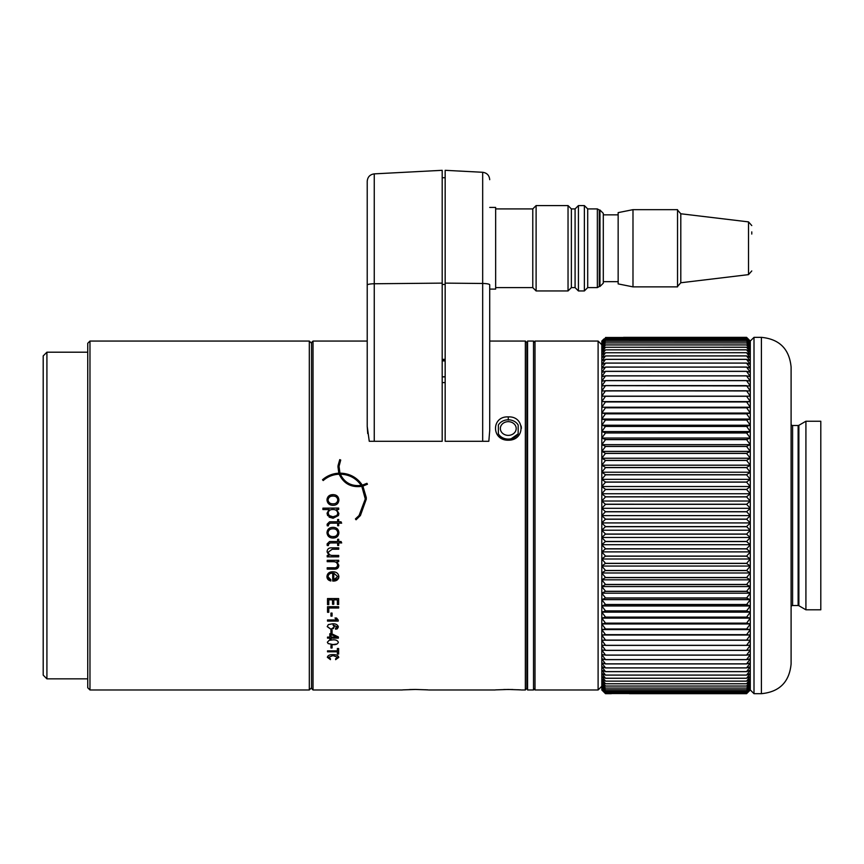 <?xml version="1.0" encoding="UTF-8"?>
<svg xmlns="http://www.w3.org/2000/svg" width="864" height="864" viewBox="0 0 864 864"><rect width="100%" height="100%" fill="white"/><g stroke="black" fill="none" stroke-linecap="round" stroke-linejoin="round"><path stroke-width="1.3" d="M508.259 689.461C491.26 690.023 491.27 690.023 508.27 689.461C525.28 690.023 525.28 690.023 508.259 689.461M508.259 440.208C491.292 440.467 491.238 416.07 508.27 416.891C525.29 416.048 525.269 440.5 508.259 440.208M498.366 433.858C500.537 437.335 503.831 439.171 508.259 439.355L510.7 439.106L518.173 433.858A11.135 9.644 180 0 1 510.7 438.858A11.135 9.644 180 0 1 498.366 433.858L498.366 425.034A11.135 9.644 180 0 1 505.85 420.034A11.135 9.644 180 0 1 518.173 425.034L518.173 433.858M499.046 436.72L503.831 439.484M415.476 689.461C432.486 690.023 432.475 690.023 415.465 689.461C398.466 690.023 398.477 690.023 415.476 689.461L409.439 689.569M311.537 687.755L309.312 689.98L309.312 341.053L89.975 341.053L89.975 689.98L87.739 687.755L87.739 343.289L89.975 341.053M46.915 352.199L46.915 678.845L43.2 675.13L43.2 355.903L46.915 352.199L87.739 352.199M751.777 234.058L751.777 231.887M632.988 209.66L677.538 209.66L677.538 286.87L632.988 286.87L632.988 209.66L618.149 212.63L618.149 283.9L632.988 286.87M603.299 283.154L603.299 213.365L599.962 210.028L599.962 286.492L603.299 283.154M575.089 208.915L575.089 287.604L571.374 287.604L571.374 208.915L575.089 208.915L578.426 205.578L584.366 205.578L587.704 208.915L587.704 287.604L597.359 287.604L597.359 208.915L599.292 210.028L599.292 286.492L599.962 286.492M584.366 205.578L584.366 290.952L587.704 287.604M578.426 205.578L578.426 290.952L584.366 290.952M571.374 208.915L568.037 205.578L568.037 290.952L536.112 290.952L536.112 205.578L532.775 208.915L532.775 287.604L536.112 290.952M525.344 341.053L526.835 342.544L526.835 688.489L525.344 689.98L525.344 341.053L489.715 341.053L489.715 289.094L495.655 289.094L495.655 207.425L489.715 207.425M598.104 515.516L598.104 341.053L535 341.053L535 689.98L598.104 689.98L598.104 515.516M754.002 337.349L754.002 693.684L761.411 693.684L761.411 337.349L754.002 337.349L750.287 341.053L750.287 515.614L746.572 511.682L605.524 511.672L746.572 511.682M746.572 526.597L605.524 526.597L601.808 530.215L750.287 530.215L750.287 689.98L746.572 693.533L750.287 689.634L746.572 693.068L750.287 689.029L746.572 692.28L750.287 688.122L746.572 691.189L750.287 686.902L746.572 689.796L750.287 685.39L746.572 688.09L750.287 683.575L746.572 686.081L750.287 681.469L746.572 683.78L750.287 679.072L746.572 681.178L750.287 676.382L746.572 678.283L750.287 673.412L746.572 675.108L750.287 670.172L746.572 671.652L750.287 666.652L746.572 667.915L750.287 662.872L746.572 663.919L750.287 658.832L746.572 659.664L750.287 654.545L746.572 655.15L750.287 650.009L746.572 650.398L750.287 645.235L746.572 645.397L750.287 640.235L746.572 640.181L750.287 635.018L746.572 634.738L750.287 629.586L746.572 629.089L750.287 623.959L746.572 623.236L750.287 618.138L746.572 617.198L750.287 612.144L746.572 610.988L750.287 605.977L746.572 604.606L750.287 599.648L746.572 598.061L750.287 593.179L746.572 591.376L750.287 586.57L746.572 584.561L750.287 579.83L746.572 577.627L750.287 572.983L746.572 570.575L750.287 566.039L746.572 563.436L750.287 558.997L746.572 556.2L750.287 551.891L746.572 548.899L750.287 544.709L746.572 541.544L750.287 537.484L746.572 534.146L750.287 530.215L746.572 526.597L750.287 522.925L750.287 530.215M605.524 511.682L601.808 515.614L605.524 519.134L746.582 519.134L605.524 519.134L601.808 522.925L605.524 526.597L746.582 526.597L605.524 526.705L746.572 526.705M750.287 501.023L746.582 496.897L605.524 496.886L601.808 501.023L750.287 501.023L746.582 504.328L605.524 504.328L601.808 508.313L605.524 511.79L746.582 511.79L750.287 508.313L746.572 504.23L605.524 504.22L746.572 504.23M746.572 496.789L750.287 493.754L746.582 489.488L605.524 489.488L601.808 493.754L605.524 496.789L746.582 496.789L605.524 496.886L746.572 496.886M746.572 489.391L750.287 486.518L746.582 482.134L605.524 482.134L601.808 486.518L605.524 489.38L746.582 489.38L605.524 489.488L746.572 489.488M746.572 482.026L750.287 479.347L746.582 474.833L605.524 474.833L601.808 479.347L605.524 482.026L746.582 482.026L605.524 482.134L746.572 482.134M746.572 474.725L750.287 472.23L746.582 467.608L605.524 467.608L601.808 472.23L605.524 474.725L746.582 474.725L605.524 474.833L746.572 474.833M746.572 467.5L750.287 465.188L746.582 460.458L605.524 460.458L601.808 465.188L605.524 467.5L746.582 467.5L605.524 467.597L746.572 467.597M746.572 460.361L750.287 458.233L746.582 453.416L605.524 453.308L746.582 453.308L750.287 451.386L746.582 446.472L605.524 446.472L601.808 451.386L605.524 453.308L601.808 458.233L605.524 460.361L746.582 460.361L605.524 460.458L746.572 460.458M746.572 453.308L605.524 453.308M746.572 446.375L750.287 444.647L746.582 439.657L605.524 439.657L601.808 444.647L605.524 446.375L746.582 446.375L605.524 446.472L746.572 446.472M746.572 439.56L750.287 438.037L746.582 432.972L605.524 432.972L601.808 438.037L605.524 439.56L746.582 439.56L605.524 439.657L746.572 439.657M746.572 432.972L750.287 431.557L746.572 426.341L605.524 426.341L601.808 431.557L605.524 432.972L746.572 432.875M746.572 426.427L605.524 426.427L746.582 426.438L750.287 425.228L746.572 419.958L605.524 419.958L601.808 425.228L605.524 426.341L746.572 426.341M746.572 420.044L605.524 420.044L746.582 420.055L750.287 419.051L746.572 413.748L605.524 413.748L601.808 419.051L605.524 419.958L746.572 419.958M746.572 413.834L605.524 413.834L746.582 413.834L750.287 413.057L746.572 407.711L605.524 407.711L601.808 413.057L605.524 413.748L746.572 413.748M746.572 407.797L605.524 407.797L746.582 407.797L750.287 407.225L746.572 401.868L605.524 401.868L601.808 407.225L746.572 407.711M605.524 401.868L746.582 401.954L750.287 401.598L746.572 396.22L605.524 396.22L601.808 401.598L746.572 401.868M746.572 396.295L605.524 396.295L750.287 396.166L746.572 390.787L605.524 390.776L601.808 396.166L746.572 396.22M791.1 607.014A1.48 1.48 0 0 1 792.59 605.534L798.131 605.534A1.48 1.48 0 0 1 798.876 605.729L805.918 609.8L805.918 421.232L798.876 425.304A1.48 1.48 0 0 1 798.131 425.509L792.59 425.509A1.48 1.48 0 0 1 791.1 424.019M761.411 337.349C779.447 339.109 789.34 349.002 791.1 367.038L791.1 663.995C789.34 682.031 779.447 691.934 761.411 693.684M805.918 609.8L820.8 609.8L820.8 421.232L805.918 421.232M533.509 379.782L533.509 689.98L527.569 689.98L527.569 341.053L533.509 341.053L533.509 379.782M338.904 499.975C338.591 503.474 336.636 505.246 333.029 505.31C329.422 505.224 327.402 503.442 326.981 499.975C327.348 496.454 329.368 494.672 333.029 494.629C336.614 494.716 338.58 496.498 338.904 499.975C338.569 496.508 336.604 494.726 333.029 494.651L327.143 498.539M521.413 428.285L521.165 426.038M488.83 441.277L489.715 430.51L488.83 441.277L482.674 441.277L488.83 441.277M367.729 433.609L367.222 426.406L369.263 441.277L442.195 441.277L442.195 170.316L374.252 173.869C369.965 174.496 367.61 176.969 367.222 181.289M313.027 689.98L311.537 688.489L311.537 342.544L313.027 341.053L313.027 689.98L402.332 689.98M327.607 515.516L327.046 513.216L329.13 509.544L322.92 509.544L322.92 508.162L338.677 508.075L338.677 509.479L336.55 509.544L338.882 513.497L338.461 515.516L333.126 518.249L327.607 515.516M356.065 519.782L355.417 518.94L356.065 519.782L355.417 518.94L359.068 515.516L365.278 498.982L361.811 486.346C351.216 487.739 343.678 483.689 339.185 474.206C333.104 474.476 327.791 476.582 323.233 480.524L322.51 479.747C327.175 475.718 332.608 473.526 338.828 473.18L337.954 466.668L339.746 459.616L340.718 460.037L339.044 466.322L339.941 473.148C349.52 473.353 356.972 477.349 362.318 485.147L366.93 483.322L367.459 484.229L362.891 486.086L366.347 498.982L360.418 515.516L356.065 519.782L360.418 515.516M323.233 480.524L322.51 479.747L323.233 480.557M340.718 460.08L339.746 459.659L340.718 460.037M509.998 435.208A7.916 6.858 180 0 1 500.537 430.013A7.916 6.858 180 0 1 506.542 421.826A7.916 6.858 180 0 1 516.002 427.021A7.916 6.858 180 0 1 509.998 435.208M503.788 689.515L512.752 689.515M340.33 474.185C349.196 474.487 356.162 478.224 361.206 485.395C351.518 486.518 344.552 482.782 340.33 474.185L340.33 474.228C344.531 482.792 351.486 486.529 361.206 485.417L361.206 485.417M333.785 573.188L337.77 576.644L333.763 579.701L333.785 573.134L337.77 576.644M337.77 532.721C337.403 535.334 335.826 536.62 333.029 536.576C330.188 536.62 328.525 535.334 328.039 532.721C328.504 530.064 330.167 528.779 333.029 528.833C335.826 528.79 337.403 530.086 337.77 532.721L337.77 532.721C337.403 530.064 335.826 528.779 333.029 528.822L333.029 528.833C330.167 528.757 328.504 530.053 328.039 532.699L328.039 532.699M337.792 513.313L336.917 515.516L332.964 516.78L329.13 515.516L328.158 513.043C328.622 510.57 330.21 509.404 332.921 509.544C335.718 509.458 337.349 510.71 337.792 513.313L336.917 515.516M337.77 499.986L337.77 499.975C337.403 502.589 335.826 503.885 333.029 503.842C330.188 503.885 328.525 502.6 328.039 499.975C328.504 497.329 330.167 496.033 333.029 496.098C335.826 496.044 337.414 497.34 337.77 499.975C337.403 502.61 335.815 503.896 333.029 503.852C330.199 503.906 328.536 502.621 328.039 499.986L328.039 499.986M336.809 637.135L331.063 637.135L331.063 634.435L336.809 637.038L331.063 634.532M333.785 573.134L333.763 579.701M329.13 515.516L328.158 513.043M365.278 498.982L361.465 512.287M366.314 497.686L362.891 486.119M366.93 483.343L362.318 485.179C356.962 477.371 349.499 473.375 339.941 473.191L339.142 469.735M339.746 459.659L338.029 465.653M338.828 473.213L338.828 473.18C332.597 473.569 327.164 475.751 322.51 479.779M326.948 576.504C326.992 578.956 328.298 580.435 330.847 580.943L330.88 579.701M328.028 576.731L328.028 576.677C328.374 574.333 329.854 573.156 332.467 573.124L332.467 573.167C329.854 573.199 328.374 574.387 328.028 576.731L330.88 579.755L330.847 580.997L326.948 576.558C327.305 573.372 329.238 571.784 332.759 571.795C336.431 571.784 338.472 573.426 338.893 576.731C338.364 579.83 336.312 581.267 332.705 581.04L332.705 573.167M332.705 580.975L338.612 578.275M327.197 569.074L334.238 569.106L338.548 566.989M327.197 561.654L333.331 561.686L327.197 561.697L327.218 560.326L338.71 560.293L338.71 561.632L336.863 561.719L338.71 561.589M333.331 561.686C335.869 561.6 337.295 562.702 337.608 565.013L337.608 565.056C337.295 562.756 335.869 561.643 333.331 561.719L333.331 561.719M327.089 551.837L328.979 555.433L327.089 551.869C327.218 549.094 328.741 547.754 331.668 547.841L338.71 547.862L338.699 549.256L338.71 547.841M327.197 556.826L338.699 556.794L338.71 555.422L338.699 556.826L327.197 556.859L327.197 555.509L328.979 555.466M328.298 552.085L332.219 549.223L338.699 549.223L332.219 549.256L328.298 552.085C328.655 554.418 330.124 555.53 332.694 555.422L338.71 555.455M327.11 543.91L327.218 545.497L328.428 545.53M328.428 545.551L328.32 544.493L330.199 542.905L337.662 542.938L330.199 542.938L328.32 544.493L328.428 545.551L327.218 545.53L327.11 543.931L329.584 541.512L337.63 541.534L337.662 539.266L338.71 539.298L338.677 541.512L338.71 539.276M337.63 545.411L338.677 545.432L338.71 542.884L341.68 542.905M326.981 532.721C327.348 529.189 329.368 527.407 333.029 527.364C336.614 527.45 338.58 529.232 338.904 532.721C338.591 536.209 336.636 537.98 333.029 538.034C329.422 537.948 327.402 536.177 326.981 532.721C327.424 536.166 329.432 537.937 333.029 538.013L338.774 533.995M327.132 524.21L327.251 525.82L328.428 525.82L327.251 525.82L327.132 524.21L329.584 521.791L337.662 521.791L337.662 519.523L338.677 519.523L338.677 521.791L341.032 521.791L341.647 523.174L338.677 523.174L341.647 523.163M328.298 524.772L330.199 523.163L337.662 523.163L330.199 523.174L328.298 524.783L328.428 525.82M337.662 525.722L338.677 525.722L337.662 525.733L337.662 523.174M329.119 517.136L333.126 518.249M338.882 513.497L336.55 509.544M338.677 508.086L322.92 508.172M328.633 657.374L332.975 655.452L337.532 657.266L332.975 655.571L328.633 657.374L330.458 658.703L330.458 659.642L327.37 657.31C327.791 655.474 329.659 654.577 332.953 654.631C336.377 654.588 338.31 655.517 338.774 657.428L338.774 657.482M327.37 657.191L330.458 659.524M327.51 651.694L337.381 651.802L327.51 651.802L327.51 650.851L337.381 650.851L337.381 648.518L338.645 648.518L338.645 654.059L337.381 654.059L337.381 651.802M337.381 653.94L338.645 653.94M330.944 647.87L332.068 647.87M328.18 643.648L327.37 642.244L329.13 640.343L332.726 639.878C335.729 639.652 337.608 640.44 338.353 642.265C337.738 644.058 335.945 644.857 332.975 644.663L328.18 643.54L332.975 644.555L336.863 644.015M327.51 638.042L329.81 638.14L327.51 638.14L327.51 637.103L329.81 637.103L329.81 633.712L331.646 633.712L338.364 636.973L338.364 638.14L331.063 638.14L338.364 638.042M329.81 639.112L331.063 639.112M330.944 632.858L332.068 632.858M333.061 625.018L337.23 626.832L333.061 625.018L334.357 626.918L330.955 629.316L327.229 626.627L328.342 624.596L332.338 623.83C335.61 623.614 337.619 624.629 338.364 626.886L337.37 628.808L335.61 629.219L335.61 628.052L337.23 626.832M335.61 629.122L337.37 628.808M327.229 626.53L330.955 629.219L333.623 628.441M327.51 621L338.224 621M330.944 616.043L332.068 616.043M328.784 608.029L328.784 612.284L327.51 612.284L327.51 606.722L338.645 606.722L338.645 608.029L328.784 608.029L338.645 607.943M327.51 612.198L328.784 612.198M337.381 604.433L338.645 604.433M327.51 604.541L328.784 604.541M328.784 599.821L332.521 599.897L328.784 599.821M332.521 604.217L333.785 604.217M333.785 599.821L337.381 599.897L333.785 599.821M336.863 561.719L338.818 565.294C338.677 567.983 337.154 569.268 334.238 569.149L327.197 569.128L327.197 567.778L333.688 567.778C336.042 568.048 337.349 567.14 337.608 565.056M338.677 541.49L341.064 541.523L341.69 542.938L338.71 542.905L338.677 545.465L337.63 545.432L337.662 542.938M338.677 523.174L338.677 525.733M338.774 657.428L335.621 659.664L335.621 658.746L337.532 657.385M332.068 645.548L332.068 647.989L330.944 647.989L330.944 645.548L332.068 645.548M331.063 638.14L331.063 639.22L329.81 639.22L329.81 638.14M332.068 630.191L332.068 632.956L330.944 632.956L330.944 630.191L332.068 630.191M338.224 620.05L338.224 621.097L327.51 621.097L327.51 619.963L336.539 619.963L334.984 618.008L336.539 618.008L338.224 620.05M332.068 613.084L332.068 616.129L330.944 616.129L330.944 613.084L332.068 613.084M328.784 599.897L328.784 604.616L327.51 604.616L327.51 598.558L338.645 598.558L338.645 604.508L337.381 604.508L337.381 599.897M333.785 599.897L333.785 604.292L332.521 604.292L332.521 599.897M427.615 689.904L425.12 689.742M520.409 689.904L517.925 689.742M629.694 693.533L611.053 693.533M625.828 693.533L746.572 693.533L626.648 693.068M614.909 693.533L605.524 693.533L601.808 689.936L601.808 530.215L605.524 534.038L601.808 537.484L605.524 541.436L601.808 544.709L605.524 548.802L601.808 551.891L605.524 556.103L601.808 558.997L605.524 563.328L601.808 566.039L605.524 570.478L601.808 572.983L605.524 577.519L601.808 579.83L605.524 584.464L601.808 586.57L605.524 591.278L601.808 593.179L605.524 597.964L601.808 599.648L605.524 604.508L601.808 605.977L605.524 610.891L601.808 612.144L605.524 617.112L601.808 618.138L605.524 623.149L601.808 623.959L605.524 629.003L601.808 629.586L605.524 634.662L601.808 635.018L605.524 640.105L601.808 640.235L605.524 645.322L601.808 645.235L605.524 650.322L601.808 650.009L605.524 655.085L601.808 654.545L605.524 659.664L601.808 658.832L605.524 663.919L601.808 662.872L605.524 667.915L601.808 666.652L605.524 671.652L601.808 670.172L605.524 675.108L601.808 673.412L605.524 678.283L601.808 676.382L605.524 681.134L601.808 679.072L605.524 683.78L601.808 681.469L605.524 686.048L601.808 683.575L605.524 688.068L601.808 685.39L605.524 689.774L601.808 686.902L605.524 691.178L601.808 688.122L605.524 692.269L601.808 689.029L605.524 693.068L601.808 689.634L605.524 693.533L614.099 693.068M611.323 693.684L605.524 693.684L611.323 693.684M746.572 519.242L605.524 519.242L746.582 519.253L750.287 515.614L750.287 522.925L746.572 519.145M746.572 337.349L623.56 337.349L746.572 337.349M601.808 530.215L601.808 341.053L603.299 339.574L601.808 341.41L605.524 337.975L601.808 342.025L605.524 338.753L601.808 342.943L605.524 339.844L601.808 344.164L605.524 341.248L601.808 345.686L605.524 342.943L601.808 347.512L605.524 344.952L601.808 349.628L605.524 347.263L601.808 352.037L605.524 349.866L601.808 354.726L605.524 352.75L601.808 357.707L605.524 355.936L601.808 360.958L605.524 359.392L601.808 364.478L605.524 363.118L601.808 368.269L605.524 367.114L601.808 372.319L605.524 371.38L601.808 376.618L605.524 375.894L601.808 381.154L605.524 380.646L601.808 385.938L605.524 385.636L601.808 390.938L746.572 390.787M746.572 390.852L605.524 390.852L750.287 390.938L746.582 385.636L605.524 385.636L750.287 385.938L746.582 380.646L605.524 380.646L746.582 380.57L750.287 381.154L746.582 375.894L605.524 375.894L746.582 375.818L750.287 376.618L746.582 371.38L605.524 371.38L746.582 371.315L750.287 372.319L746.582 367.114L605.524 367.114L746.582 367.06L750.287 368.269L746.582 363.118L605.524 363.118L746.582 363.064L750.287 364.478L746.582 359.392L605.524 359.392L746.582 359.338L750.287 360.958L746.582 355.936L605.524 355.936L746.582 355.882L750.287 357.707L746.582 352.75L750.287 354.726L746.582 349.866L605.524 349.866L746.582 349.823L750.287 352.037L746.582 347.263L605.524 347.263L746.582 347.22L750.287 349.628L746.582 344.952L605.524 344.92L746.582 344.92L750.287 347.512L746.572 342.922L750.287 345.686L746.582 341.248L750.287 344.164L746.582 339.844L750.287 342.943L746.582 338.742L750.287 342.025L746.582 337.964L750.287 341.41L746.582 337.5L605.524 337.5L746.582 337.5L750.287 341.096L746.582 337.349L750.287 341.053M746.582 337.975L605.524 337.964L746.582 337.964M746.582 338.753L605.524 338.742L746.582 338.742M746.582 339.844L605.524 339.822L746.582 339.822M746.582 341.248L605.524 341.215L746.582 341.215M605.524 342.943L746.572 342.943M746.582 352.706L605.524 352.75M746.582 359.392L605.524 359.338L746.582 359.392M746.582 363.118L605.524 363.064L746.582 363.118M746.582 367.114L605.524 367.06L746.582 367.114M746.582 371.38L605.524 371.315L746.582 371.38M746.582 375.894L605.524 375.818L746.582 375.894M746.582 380.646L605.524 380.57L746.582 380.646M746.582 385.636L605.524 385.56L746.582 385.636M603.31 339.574L604.184 338.796M601.808 396.166L750.287 396.166M601.808 401.598L750.287 401.598M601.808 407.225L750.287 407.225M601.808 413.057L750.287 413.057M601.808 419.051L750.287 419.051M601.808 425.228L750.287 425.228M601.808 431.557L750.287 431.557M601.808 438.037L750.287 438.037M601.808 444.647L750.287 444.647M601.808 451.386L750.287 451.386M601.808 458.233L750.287 458.233M601.808 465.188L750.287 465.188M601.808 472.23L750.287 472.23M601.808 479.347L750.287 479.347M601.808 486.518L750.287 486.518M601.808 493.754L750.287 493.754M601.808 501.023L605.524 504.328L746.572 504.328M601.808 508.313L750.287 508.313M601.808 515.614L750.287 515.614M601.808 522.925L750.287 522.925M746.572 534.038L605.524 534.038M601.808 537.484L750.287 537.484M746.572 541.436L605.524 541.436M605.524 534.146L746.572 534.146M601.808 544.709L750.287 544.709M746.572 548.802L605.524 548.802M605.524 541.544L746.572 541.544M601.808 551.891L750.287 551.891M746.572 556.103L605.524 556.103M605.524 548.899L746.572 548.899M601.808 558.997L750.287 558.997M746.572 563.328L605.524 563.328M605.524 556.2L746.572 556.2M601.808 566.039L750.287 566.039M746.572 570.478L605.524 570.478M605.524 563.436L746.572 563.436M601.808 572.983L750.287 572.983M746.572 577.519L605.524 577.519M605.524 570.575L746.572 570.575M601.808 579.83L750.287 579.83M746.572 584.464L605.524 584.464M605.524 577.627L746.572 577.627M601.808 586.57L750.287 586.57M746.572 591.278L605.524 591.278M605.524 584.561L746.572 584.561M601.808 593.179L750.287 593.179M746.572 597.964L605.524 597.964M605.524 591.376L746.572 591.376M601.808 599.648L750.287 599.648M746.572 604.508L605.524 604.508M605.524 598.061L746.572 598.061M601.808 605.977L750.287 605.977M746.572 610.891L605.524 610.891M605.524 604.606L746.572 604.606M601.808 612.144L750.287 612.144M746.572 617.112L605.524 617.112M605.524 610.988L746.572 610.988M601.808 618.138L750.287 618.138M746.572 623.149L605.524 623.149M605.524 617.198L746.572 617.198M601.808 623.959L750.287 623.959M746.572 629.003L605.524 629.003M605.524 623.236L746.572 623.236M601.808 629.586L750.287 629.586M746.572 634.662L605.524 634.662M605.524 629.089L746.572 629.089M601.808 635.018L750.287 635.018M746.572 640.105L605.524 640.105M605.524 634.738L746.572 634.738M601.808 640.235L750.287 640.235M746.572 645.322L605.524 645.322M605.524 640.181L746.572 640.181M746.572 650.322L605.524 650.322M605.524 645.397L746.572 645.397M746.572 655.085L605.524 655.085M605.524 650.398L746.572 650.398M746.572 659.599L605.524 659.599M605.524 655.15L746.572 655.15M746.572 663.865L605.524 663.865M605.524 659.664L746.572 659.664M746.572 667.861L605.524 667.861M605.524 663.919L746.572 663.919M746.572 671.598L605.524 671.598M605.524 667.915L746.572 667.915M746.572 675.065L605.524 675.065M605.524 671.652L746.572 671.652M746.572 678.24L605.524 678.24M605.524 675.108L746.572 675.108M746.572 681.134L605.524 681.134L746.572 681.134M605.524 678.283L746.572 678.283M746.572 683.748L605.524 683.748M746.572 686.048L605.524 686.048L746.572 686.048M605.524 683.78L746.572 683.78M746.572 688.068L605.524 688.068L746.572 688.068M746.572 689.774L605.524 689.774L746.572 689.774M746.572 691.178L605.524 691.178L746.572 691.178M746.572 692.269L605.524 692.269L746.572 692.269M746.572 693.058L605.524 693.058M605.524 693.068L746.572 693.068M601.808 689.936L605.524 693.684L601.808 689.98M750.287 689.98L746.572 693.684L629.424 693.684L746.572 693.684L750.287 689.936L754.002 693.684M313.027 341.053L367.222 341.053L367.222 285.088L367.222 426.406M367.222 285.088L367.222 181.289L367.222 285.088A7.42 1.328 0 0 1 374.252 283.759L374.252 173.869M489.715 179.69C489.316 175.37 486.972 172.897 482.674 172.282L482.674 283.478A7.42 1.328 0 0 1 489.715 284.796L489.715 430.51M445.165 283.122L445.165 441.277L482.674 441.277L482.674 283.478L445.165 283.122L445.165 170.316L482.674 172.282M442.195 382.59L445.165 382.59M445.165 359.359L442.195 359.359M442.195 376.812L445.165 376.758M445.165 376.888L442.195 376.888M442.195 360.688L445.165 360.688M445.165 360.947L442.195 360.839M508.27 416.891L508.27 420.066M751.777 270.95L748.505 274.633L748.505 221.886L680.8 213.764L680.8 282.766L677.538 286.448M798.876 605.729L798.876 425.304M798.131 605.534L798.131 425.509M792.59 605.534L792.59 425.509M605.524 344.952L746.572 344.952M605.524 347.252L746.572 347.252M605.524 349.855L746.572 349.855M605.524 355.925L746.572 355.925M605.524 359.381L746.572 359.381M605.524 363.118L746.572 363.118M605.524 367.114L746.572 367.114M605.524 371.369L746.572 371.369M605.524 375.883L746.572 375.883M605.524 380.646L746.572 380.646M605.524 385.636L746.572 385.636M605.524 390.863L746.582 390.776M605.524 401.944L746.572 401.944M605.524 453.406L746.572 453.406M605.524 511.78L746.572 511.78M374.252 441.277L374.252 283.759L442.195 283.122M442.195 284.45L445.165 284.45M311.537 343.289L309.312 341.053M680.8 213.764L677.538 210.071M603.299 281.664L618.149 281.664M575.089 287.604L578.426 290.952M571.374 287.604L568.037 290.952M495.655 287.604L532.775 287.604M527.569 671.414L526.835 671.414M601.808 344.768L598.104 341.053M535 688.489L533.509 689.98M428.609 689.98L495.137 689.98M521.413 689.98L525.344 689.98M535 342.544L533.509 341.053M746.572 342.922L605.524 342.922M601.808 686.264L598.104 689.98M527.569 359.618L526.835 359.618M495.655 208.915L532.775 208.915M568.037 205.578L536.112 205.578M587.704 208.915L597.359 208.915M599.292 286.492L597.359 287.604M599.292 210.028L599.962 210.028M603.299 214.855L618.149 214.855M748.505 274.633L680.8 282.766M748.505 221.886L751.777 225.569M445.165 177.736L442.195 177.736M87.739 678.845L46.915 678.845M309.312 689.98L89.975 689.98"/></g></svg>
